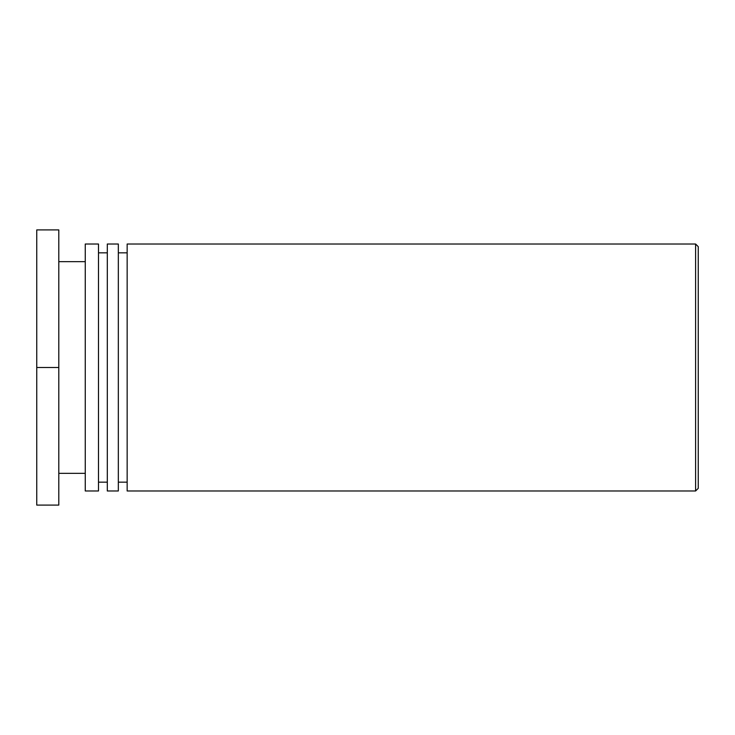 <?xml version="1.0" encoding="UTF-8"?>
<svg xmlns="http://www.w3.org/2000/svg" width="735" height="735" viewBox="0 0 735 735"><rect width="100%" height="100%" fill="white"/><g stroke="black" fill="none" stroke-linecap="round" stroke-linejoin="round"><path stroke-width="1.1" d="M698.25 367.5L698.25 246.666L695.604 244.02L695.604 490.98L698.25 488.334L698.25 367.5M695.604 244.02L127.155 244.02L127.155 490.98L695.604 490.98M127.155 252.84L118.335 252.84M118.335 490.98L118.335 244.02L107.31 244.02L107.31 490.98L118.335 490.98M107.31 252.84L98.49 252.84M98.49 490.98L98.49 244.02L85.26 244.02L85.26 490.98L98.49 490.98M85.26 261.66L58.8 261.66M58.8 367.5L58.8 229.908L36.75 229.908L36.75 367.5L58.8 367.5L58.8 505.092L36.75 505.092L36.75 367.5M127.155 482.16L118.335 482.16M107.31 482.16L98.49 482.16M85.26 473.34L58.8 473.34"/></g></svg>
